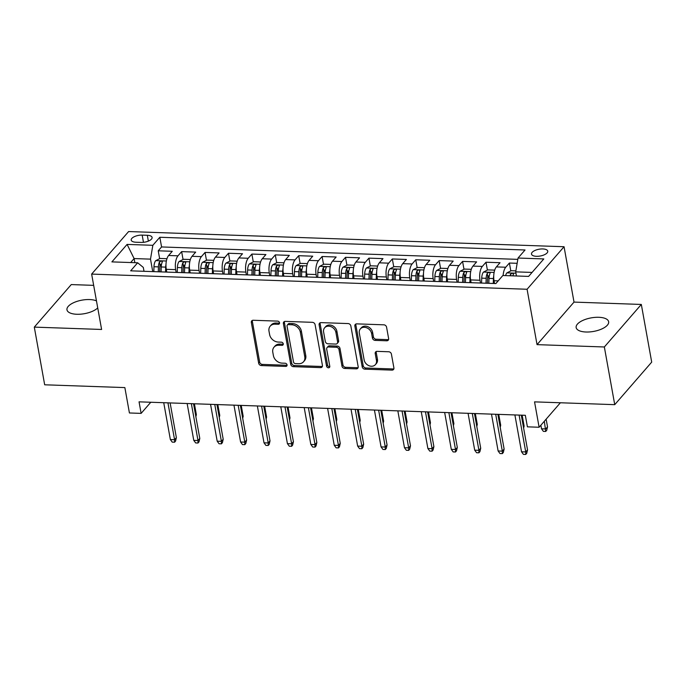 <?xml version="1.0" encoding="UTF-8"?>
<svg xmlns="http://www.w3.org/2000/svg" width="686" height="686" viewBox="0 0 686 686"><rect width="100%" height="100%" fill="white"/><g stroke="black" fill="none" stroke-linecap="round" stroke-linejoin="round"><path stroke-width="1.03" d="M279.536 322.754A1.775 1.432 -139 0 0 277.641 321.117L253.22 320.268A2.53 2.041 -139 0 0 251.719 320.868A2.53 2.041 -139 0 0 251.333 322.454L258.665 363.211A2.53 2.041 -139 0 0 261.375 365.561L285.788 366.41A1.775 1.432 -139 0 0 285.222 363.237L282.057 363.126A8.103 6.534 -139 0 1 273.405 355.622L272.788 352.227A8.103 6.534 -139 0 1 274.031 347.167A8.103 6.534 -139 0 1 278.842 345.238L281.997 345.35A1.775 1.432 -139 0 0 281.432 342.177L278.267 342.065A8.103 6.534 -139 0 1 269.615 334.562L268.998 331.166A8.103 6.534 -139 0 1 270.241 326.107A8.103 6.534 -139 0 1 275.052 324.178L278.207 324.289A1.775 1.432 -139 0 0 279.536 322.754M598.801 317.292A16.507 6.877 -10.2 0 0 576.154 327.574A16.507 6.877 -10.2 0 0 586.007 332.007A16.507 6.877 -10.2 0 0 608.645 321.725A16.507 6.877 -10.2 0 0 598.801 317.292M96.469 300.897A16.507 6.877 -10.2 0 0 89.617 299.55A16.507 6.877 -10.2 0 0 66.971 309.832A16.507 6.877 -10.2 0 0 76.823 314.265A16.507 6.877 -10.2 0 0 97.729 307.928M542.823 248.949A8.249 3.439 -10.2 0 0 531.504 254.086A8.249 3.439 -10.2 0 0 536.435 256.307A8.249 3.439 -10.2 0 0 547.754 251.162A8.249 3.439 -10.2 0 0 542.823 248.949M386.733 340.788A2.53 2.041 -139 0 0 388.233 340.179A2.53 2.041 -139 0 0 388.628 338.601L386.57 327.162A2.53 2.041 -139 0 0 383.86 324.821L356.746 323.869A2.53 2.041 -139 0 0 355.245 324.478A2.53 2.041 -139 0 0 354.851 326.056L362.191 366.821A2.53 2.041 -139 0 0 364.892 369.162L392.006 370.114A2.53 2.041 -139 0 0 393.515 369.505A2.53 2.041 -139 0 0 393.901 367.928L391.414 354.113A2.53 2.041 -139 0 0 388.713 351.764L377.103 351.361A2.53 2.041 -139 0 0 375.602 351.969A2.53 2.041 -139 0 0 375.216 353.547L376.451 360.399A6.774 5.462 -139 0 1 375.413 364.626A6.774 5.462 -139 0 1 368.948 365.698A6.774 5.462 -139 0 1 364.155 359.97L359.327 333.13A6.774 5.462 -139 0 1 360.364 328.903A6.774 5.462 -139 0 1 366.821 327.839A6.774 5.462 -139 0 1 371.615 333.559L372.421 338.035A2.53 2.041 -139 0 0 375.131 340.376L386.733 340.788L387.736 339.639A2.53 2.041 -139 0 0 388.602 339.484M93.673 285.359L71.267 284.579L34.3 327.119L44.676 384.795L124.861 387.59L129.422 412.972L141.127 413.375L139.052 401.842L525.33 415.304L527.405 426.838L539.11 427.249L560.393 402.768M604.349 346.979L641.324 304.447L574.019 302.097L537.044 344.638L604.349 346.979L614.733 404.663L534.548 401.867L539.11 427.249M537.044 344.638L527.08 289.26L91.641 274.091L128.616 231.551L564.055 246.728L527.08 289.26M34.3 327.119L101.605 329.46L91.641 274.091M315.097 324.675A2.53 2.041 -139 0 0 312.396 322.326L285.282 321.382A2.53 2.041 -139 0 0 283.772 321.991A2.53 2.041 -139 0 0 283.387 323.569L290.727 364.335A2.53 2.041 -139 0 0 293.428 366.676L320.542 367.619A2.53 2.041 -139 0 0 322.051 367.019A2.53 2.041 -139 0 0 322.437 365.432L315.097 324.675M321.014 322.626L348.128 323.569A2.53 2.041 -139 0 1 350.829 325.919L358.169 366.684A2.53 2.041 -139 0 1 357.783 368.262A2.53 2.041 -139 0 1 356.274 368.862L344.672 368.459A2.53 2.041 -139 0 1 341.971 366.118L338.995 349.586A2.53 2.041 -139 0 0 336.286 347.245L328.585 346.97A2.53 2.041 -139 0 0 327.085 347.579A2.53 2.041 -139 0 0 326.699 349.157L329.795 366.367A1.775 1.432 -139 0 1 326.579 366.255L319.119 324.812A2.53 2.041 -139 0 1 319.513 323.235A2.53 2.041 -139 0 1 321.014 322.626M641.324 304.447L651.7 362.122L614.733 404.663M517.158 263.313L509.389 263.038L510.804 270.901M503.13 275.515A10.316 4.313 -88 0 1 505.745 267.231L496.381 266.905L500.025 262.712L485.98 262.224L487.394 270.087M488.964 278.833L488.432 275.832M480.492 283.018L479.994 280.248A10.316 4.313 -88 0 1 482.335 266.417L472.971 266.091L476.616 261.898L462.57 261.409L463.985 269.272M465.554 278.019L465.014 275.017M457.082 282.203L456.584 279.434A10.316 4.313 -88 0 1 458.925 265.602L449.553 265.276L453.206 261.083L439.16 260.594L440.575 268.458M442.144 277.204L441.604 274.203M433.672 281.389L433.175 278.619A10.316 4.313 -88 0 1 435.507 264.787L426.143 264.462L429.796 260.268L415.75 259.78L417.165 267.634M418.734 276.389L418.194 273.388M410.262 280.574L409.765 277.796A10.316 4.313 -88 0 1 412.097 263.973L402.733 263.647L406.386 259.454L392.332 258.956L393.747 266.82M395.325 275.566L394.784 272.574M386.853 279.759L386.355 276.981A10.316 4.313 -88 0 1 388.688 263.158L379.324 262.832L382.968 258.631L368.922 258.142L370.337 266.005M371.915 274.752L371.375 271.759M363.443 278.945L362.945 276.166A10.316 4.313 -88 0 1 365.278 262.344L355.914 262.018L359.558 257.816L345.512 257.327L346.927 265.19M348.505 273.937L347.965 270.944M340.033 278.13L339.527 275.352A10.316 4.313 -88 0 1 341.868 261.529L332.504 261.195L336.149 257.001L322.103 256.513L323.518 264.376M325.095 273.122L324.555 270.121M316.623 277.307L316.117 274.537A10.316 4.313 -88 0 1 318.458 260.706L309.094 260.38L312.739 256.187L298.693 255.698L300.108 263.561M301.686 272.308L301.145 269.306M293.205 276.492L292.708 273.723A10.316 4.313 -88 0 1 295.049 259.891L285.685 259.565L289.329 255.372L275.283 254.883L276.698 262.747M278.267 271.493L277.736 268.492M269.795 275.678L269.298 272.908A10.316 4.313 -88 0 1 271.639 259.076L262.275 258.751L265.919 254.557L251.873 254.069L253.288 261.932M254.858 270.678L254.317 267.677M246.385 274.863L245.888 272.093A10.316 4.313 -88 0 1 248.221 258.262L238.857 257.936L242.51 253.743L228.464 253.254L229.879 261.109M231.448 269.864L230.908 266.863M222.976 274.048L222.478 271.27A10.316 4.313 -88 0 1 224.811 257.447L215.447 257.121L219.1 252.928L205.054 252.431L206.469 260.294M208.038 269.041L207.498 266.048M199.566 273.234L199.069 270.455A10.316 4.313 -88 0 1 201.401 256.633L192.037 256.307L195.69 252.105L181.636 251.616L177.991 255.818A10.316 4.313 92 0 0 175.659 269.641L176.156 272.419M184.628 268.226L184.088 265.233M183.051 259.48L181.636 251.616M496.381 266.905A10.316 4.313 92 0 0 494.04 280.737L494.537 283.507M472.971 266.091A10.316 4.313 92 0 0 470.63 279.922L471.128 282.692M449.553 265.276A10.316 4.313 92 0 0 447.221 279.108L447.718 281.877M426.143 264.462A10.316 4.313 92 0 0 423.811 278.293L424.308 281.063M402.733 263.647A10.316 4.313 92 0 0 400.401 277.47L400.898 280.248M379.324 262.832A10.316 4.313 92 0 0 376.991 276.655L377.489 279.434M355.914 262.018A10.316 4.313 92 0 0 353.582 275.841L354.079 278.619M332.504 261.195A10.316 4.313 92 0 0 330.163 275.026L330.669 277.804M309.094 260.38A10.316 4.313 92 0 0 306.753 274.211L307.259 276.981M285.685 259.565A10.316 4.313 92 0 0 283.344 273.397L283.841 276.166M262.275 258.751A10.316 4.313 92 0 0 259.934 272.582L260.431 275.352M238.857 257.936A10.316 4.313 92 0 0 236.524 271.759L237.022 274.537M215.447 257.121A10.316 4.313 92 0 0 213.114 270.944L213.612 273.723M192.037 256.307A10.316 4.313 92 0 0 189.705 270.13L190.202 272.908M135.974 242.235L141.127 242.415A7.992 3.336 -10.2 0 0 152.095 237.433A7.992 3.336 -10.2 0 0 147.319 235.289L142.165 235.109A7.992 3.336 -10.2 0 0 131.206 240.083A7.992 3.336 -10.2 0 0 135.974 242.235M532.062 272.428L515.709 271.862L518.041 258.03L525.039 249.987L159.829 237.262L152.841 245.305L150.5 259.137L152.746 271.605M518.041 258.03L543.801 258.931L528.606 276.407L502.855 275.506L495.867 283.558L130.657 270.833L137.654 262.781L111.895 261.889L127.09 244.413L152.841 245.305M517.819 259.368L161.579 246.951L158.226 250.802L172.272 251.29L168.627 255.492A10.316 4.313 92 0 0 166.295 269.315L166.792 272.093M201.401 256.633L205.054 252.431M224.811 257.447L228.464 253.254M248.221 258.262L251.873 254.069M271.639 259.076L275.283 254.883M295.049 259.891L298.693 255.698M318.458 260.706L322.103 256.513M341.868 261.529L345.512 257.327M365.278 262.344L368.922 258.142M388.688 263.158L392.332 258.956M412.097 263.973L415.75 259.78M435.507 264.787L439.16 260.594M458.925 265.602L462.57 261.409M482.335 266.417L485.98 262.224M505.745 267.231L509.389 263.038M515.709 271.862L516.447 275.986M150.5 259.137L134.113 258.562L130.657 262.541M134.859 262.687L134.113 258.562L127.09 244.413M144.009 271.296L143.305 267.411L137.654 262.781M574.019 302.097L564.055 246.728M141.127 413.375L150.8 402.253M161.219 267.411L160.678 264.41M159.641 258.665L158.226 250.802M161.579 246.951L159.829 237.262M279.554 323.115A1.775 1.432 -139 0 1 279.211 323.14L276.046 323.029A8.103 6.534 -139 0 0 271.236 324.958L270.241 326.107M274.031 347.167L275.026 346.018A8.103 6.534 -139 0 1 279.837 344.089L283.001 344.2A1.775 1.432 -139 0 0 283.344 344.175M252.354 320.413A2.53 2.041 -139 0 0 252.337 321.305L259.668 362.062A2.53 2.041 -139 0 0 262.369 364.412L286.791 365.261A1.775 1.432 -139 0 0 287.134 365.235M284.416 321.528A2.53 2.041 -139 0 0 284.39 322.42L291.721 363.186A2.53 2.041 -139 0 0 294.431 365.527L321.545 366.47A2.53 2.041 -139 0 0 322.411 366.324M288.377 324.641A1.775 1.432 -139 0 0 287.057 326.167L293.497 361.951A1.775 1.432 -139 0 0 295.383 363.597L298.719 363.709A8.103 6.534 -139 0 0 303.529 361.779A8.103 6.534 -139 0 0 304.764 356.72L300.365 332.264A8.103 6.534 -139 0 0 291.713 324.761L288.377 324.641L289.381 323.492A1.775 1.432 -139 0 0 288.326 323.912L287.323 325.061M303.529 361.779L304.524 360.63A8.103 6.534 -139 0 0 305.767 355.571L304.764 356.72M289.381 323.492L292.708 323.612A8.103 6.534 -139 0 1 301.368 331.115L305.767 355.571M327.085 347.579L328.088 346.43A2.53 2.041 -139 0 1 329.589 345.821L337.289 346.087A2.53 2.041 -139 0 1 339.99 348.437L342.966 364.969A2.53 2.041 -139 0 0 345.675 367.31L357.277 367.713A2.53 2.041 -139 0 0 358.143 367.567M320.148 322.78A2.53 2.041 -139 0 0 320.122 323.663L327.574 365.106A1.775 1.432 -139 0 0 329.82 366.718M335.908 332.427A6.774 5.462 -139 0 0 331.106 326.708A6.774 5.462 -139 0 0 324.65 327.771A6.774 5.462 -139 0 0 323.612 331.998L325.31 341.457A2.53 2.041 -139 0 0 328.019 343.797L335.72 344.072A2.53 2.041 -139 0 0 337.22 343.463A2.53 2.041 -139 0 0 337.606 341.885L335.908 332.427L336.903 331.278A6.774 5.462 -139 0 0 332.11 325.55A6.774 5.462 -139 0 0 325.644 326.622L324.65 327.771M337.22 343.463L338.215 342.314A2.53 2.041 -139 0 0 338.61 340.736L337.606 341.885M336.903 331.278L338.61 340.736M360.364 328.903L361.359 327.754A6.774 5.462 -139 0 1 367.825 326.682A6.774 5.462 -139 0 1 372.618 332.41L373.424 336.886A2.53 2.041 -139 0 0 376.125 339.227L387.736 339.639M375.413 364.626L376.408 363.477A6.774 5.462 -139 0 0 377.446 359.25L376.451 360.399M376.237 351.515A2.53 2.041 -139 0 0 376.211 352.398L377.446 359.25M355.88 324.024A2.53 2.041 -139 0 0 355.854 324.907L363.186 365.672A2.53 2.041 -139 0 0 365.895 368.013L393.009 368.965A2.53 2.041 -139 0 0 393.875 368.811M166.955 258.716L160.027 258.468L155.688 260.689A6.834 2.855 92 0 0 153.973 266.725L153.827 271.639M165.978 264.504A6.834 2.855 92 0 0 165.678 267.128L165.532 272.05M161.081 271.888L161.227 266.974A6.834 2.855 -88 0 1 162.239 262.086C162.007 260.791 161.073 260.757 159.435 261.992A6.834 2.855 92 0 0 158.423 266.88L158.269 271.793M159.675 271.845L159.821 266.888A3.481 1.458 -88 0 1 160.027 265.31L159.435 261.992M162.239 262.086L162.333 261.606M195.647 415.459L196.359 414.644L194.404 403.771M196.359 414.644L195.879 416.719M167.941 402.845L174.578 439.7L176.371 437.634L175.582 441.064L174.578 442.213L174.578 439.7L170.36 439.555L163.731 402.699M176.371 437.634L170.128 402.922M174.578 442.213L172.237 442.127L170.36 439.555M190.365 259.531L183.436 259.291L179.097 261.503A6.834 2.855 92 0 0 177.382 267.54L177.237 272.453M189.387 265.319A6.834 2.855 92 0 0 189.087 267.943L188.942 272.865M184.491 272.711L184.645 267.789A6.834 2.855 -88 0 1 185.657 262.901C185.417 261.606 184.483 261.58 182.845 262.807A6.834 2.855 92 0 0 181.833 267.694L181.687 272.608M183.085 272.659L183.239 267.703A3.481 1.458 -88 0 1 183.445 266.125L182.845 262.807M185.657 262.901L185.743 262.421M219.057 416.273L219.769 415.459L217.814 404.586M219.769 415.459L219.288 417.534M213.775 260.346L206.846 260.105L202.507 262.318A6.834 2.855 92 0 0 200.792 268.355L200.646 273.268M212.797 266.134A6.834 2.855 92 0 0 212.497 268.758L212.351 273.68M207.901 273.525L208.055 268.603A6.834 2.855 -88 0 1 209.067 263.724C208.827 262.421 207.892 262.395 206.254 263.621A6.834 2.855 92 0 0 205.243 268.509L205.097 273.422M206.495 273.474L206.649 268.518A3.481 1.458 -88 0 1 206.855 266.94L206.254 263.621M209.067 263.724L209.153 263.235M242.467 417.088L243.178 416.273L241.223 405.4M243.178 416.273L242.698 418.349M237.185 261.16L230.256 260.92L225.917 263.141A6.834 2.855 92 0 0 224.202 269.169L224.056 274.083M236.207 266.957A6.834 2.855 92 0 0 235.907 269.581L235.761 274.494M231.311 274.34L231.465 269.418A6.834 2.855 -88 0 1 232.477 264.539C232.245 263.244 231.302 263.21 229.664 264.436A6.834 2.855 92 0 0 228.652 269.324L228.507 274.237M229.904 274.289L230.059 269.332A3.481 1.458 -88 0 1 230.264 267.754L229.664 264.436M232.477 264.539L232.563 264.05M265.876 417.903L266.588 417.088L264.633 406.215M266.588 417.088L266.108 419.163M260.594 261.975L253.666 261.735L249.327 263.956A6.834 2.855 92 0 0 247.62 269.984L247.466 274.897M259.617 267.772A6.834 2.855 92 0 0 259.325 270.395L259.171 275.309M254.729 275.155L254.875 270.241A6.834 2.855 -88 0 1 255.887 265.353C255.655 264.059 254.712 264.024 253.074 265.25A6.834 2.855 92 0 0 252.062 270.138L251.916 275.06M253.314 275.103L253.468 270.155A3.481 1.458 -88 0 1 253.674 268.578L253.074 265.25M255.887 265.353L255.972 264.865M289.295 418.717L289.998 417.903L288.043 407.03M289.998 417.903L289.518 419.986M191.36 403.668L197.988 440.515L199.789 438.448L198.991 441.878L197.988 443.027L197.988 440.515L193.769 440.369L187.141 403.514M199.789 438.448L193.538 403.737M197.988 443.027L195.647 442.942L193.769 440.369M214.769 404.483L221.398 441.338L223.199 439.263L222.401 442.693L221.398 443.842L221.398 441.338L217.188 441.184L210.551 404.337M223.199 439.263L216.948 404.56M221.398 443.842L219.057 443.756L217.188 441.184M238.179 405.297L244.808 442.153L246.608 440.078L245.811 443.508L244.808 444.657L244.808 442.153L240.597 442.007L233.96 405.152M246.608 440.078L240.366 405.375M244.808 444.657L242.467 444.579L240.597 442.007M261.589 406.112L268.217 442.967L270.018 440.892L269.221 444.322L268.226 445.471L268.217 442.967L264.007 442.822L257.37 405.966M270.018 440.892L263.776 406.189M268.226 445.471L265.876 445.394L264.007 442.822M284.004 262.789L277.075 262.549L272.736 264.77A6.834 2.855 92 0 0 271.03 270.799L270.876 275.721M283.035 268.586A6.834 2.855 92 0 0 282.735 271.21L282.581 276.124M278.139 275.969L278.284 271.056A6.834 2.855 -88 0 1 279.296 266.168C279.065 264.873 278.13 264.839 276.484 266.074A6.834 2.855 92 0 0 275.472 270.953L275.326 275.875M276.732 275.918L276.878 270.97A3.481 1.458 -88 0 1 277.084 269.392L276.484 266.074M279.296 266.168L279.382 265.679M312.705 419.54L313.416 418.717L311.453 407.853M313.416 418.717L312.927 420.801M284.999 406.927L291.627 443.782L293.428 441.715L292.63 445.137L291.636 446.286L291.627 443.782L287.417 443.636L280.788 406.781M293.428 441.715L287.185 407.004M291.636 446.286L289.295 446.209L287.417 443.636M307.414 263.604L300.485 263.364L296.146 265.585A6.834 2.855 92 0 0 294.44 271.613L294.285 276.535M306.445 269.401A6.834 2.855 92 0 0 306.145 272.025L305.999 276.938M301.548 276.784L301.694 271.87A6.834 2.855 -88 0 1 302.706 266.983C302.475 265.688 301.54 265.654 299.893 266.888A6.834 2.855 92 0 0 298.882 271.767L298.736 276.69M300.142 276.732L300.288 271.785A3.481 1.458 -88 0 1 300.494 270.207L299.893 266.888M302.706 266.983L302.792 266.494M336.114 420.355L336.826 419.532L334.871 408.667M336.826 419.532L336.337 421.616M308.408 407.741L315.037 444.597L316.838 442.53L316.04 445.951L315.046 447.101L315.037 444.597L310.827 444.451L304.198 407.595M316.838 442.53L310.595 407.818M315.046 447.101L312.705 447.023L310.827 444.451M330.824 264.419L323.895 264.179L319.556 266.4A6.834 2.855 92 0 0 317.85 272.428L317.704 277.35M329.855 270.215A6.834 2.855 92 0 0 329.554 272.839L329.409 277.753M324.958 277.598L325.104 272.685A6.834 2.855 -88 0 1 326.116 267.797C325.884 266.502 324.95 266.468 323.312 267.703A6.834 2.855 92 0 0 322.3 272.591L322.146 277.504M323.552 277.556L323.698 272.599A3.481 1.458 -88 0 1 323.903 271.021L323.312 267.703M326.116 267.797L326.21 267.308M359.524 421.17L360.236 420.346L358.281 409.482M360.236 420.346L359.747 422.43M331.818 408.556L338.455 445.411L340.247 443.345L339.45 446.766L338.455 447.924L338.455 445.411L334.236 445.265L327.608 408.41M340.247 443.345L334.005 408.633M338.455 447.924L336.114 447.838L334.236 445.265M354.233 265.242L347.305 264.993L342.966 267.214A6.834 2.855 92 0 0 341.259 273.251L341.114 278.164M353.264 271.03A6.834 2.855 92 0 0 352.964 273.654L352.818 278.576M348.368 278.413L348.514 273.5A6.834 2.855 -88 0 1 349.526 268.612C349.294 267.317 348.359 267.283 346.722 268.518A6.834 2.855 92 0 0 345.71 273.405L345.555 278.319M346.962 278.37L347.107 273.414A3.481 1.458 -88 0 1 347.313 271.836L346.722 268.518M349.526 268.612L349.62 268.132M382.934 421.984L383.645 421.17L381.69 410.297M383.645 421.17L383.165 423.245M355.228 409.37L361.865 446.226L363.657 444.159L362.86 447.589L361.865 448.738L361.865 446.226L357.646 446.08L351.018 409.225M363.657 444.159L357.415 409.448M361.865 448.738L359.524 448.653L357.646 446.08M377.652 266.057L370.723 265.816L366.384 268.029A6.834 2.855 92 0 0 364.669 274.066L364.523 278.979M376.674 271.845A6.834 2.855 92 0 0 376.374 274.469L376.228 279.391M371.778 279.236L371.923 274.314A6.834 2.855 -88 0 1 372.935 269.435C372.704 268.132 371.769 268.106 370.131 269.332A6.834 2.855 92 0 0 369.119 274.22L368.974 279.133M370.371 279.185L370.517 274.228A3.481 1.458 -88 0 1 370.723 272.651L370.131 269.332M372.935 269.435L373.03 268.946M406.344 422.799L407.055 421.984L405.1 411.111M407.055 421.984L406.575 424.059M378.638 410.194L385.275 447.04L387.067 444.974L386.278 448.404L385.275 449.553L385.275 447.04L381.056 446.895L374.427 410.039M387.067 444.974L380.824 410.262M385.275 449.553L382.934 449.467L381.056 446.895M401.061 266.871L394.133 266.631L389.794 268.843A6.834 2.855 92 0 0 388.079 274.88L387.933 279.794M400.084 272.659A6.834 2.855 92 0 0 399.784 275.283L399.638 280.205M395.187 280.051L395.342 275.129A6.834 2.855 -88 0 1 396.354 270.25C396.114 268.946 395.179 268.921 393.541 270.147A6.834 2.855 92 0 0 392.529 275.035L392.383 279.948M393.781 279.999L393.935 275.043A3.481 1.458 -88 0 1 394.141 273.465L393.541 270.147M396.354 270.25L396.439 269.761M429.753 423.614L430.465 422.799L428.51 411.926M430.465 422.799L429.985 424.874M402.056 411.008L408.685 447.864L410.485 445.789L409.688 449.219L408.685 450.368L408.685 447.864L404.466 447.709L397.837 410.863M410.485 445.789L404.234 411.086M408.685 450.368L406.344 450.282L404.466 447.709M424.471 267.686L417.542 267.446L413.204 269.667A6.834 2.855 92 0 0 411.489 275.695L411.343 280.608M423.494 273.482A6.834 2.855 92 0 0 423.193 276.106L423.048 281.02M418.597 280.866L418.752 275.944A6.834 2.855 -88 0 1 419.763 271.064C419.523 269.77 418.589 269.735 416.951 270.961A6.834 2.855 92 0 0 415.939 275.849L415.793 280.763M417.191 280.814L417.345 275.858A3.481 1.458 -88 0 1 417.551 274.289L416.951 270.961M419.763 271.064L419.849 270.576M453.163 424.428L453.875 423.614L451.92 412.74M453.875 423.614L453.395 425.689M425.466 411.823L432.094 448.678L433.895 446.603L433.098 450.033L432.094 451.182L432.094 448.678L427.884 448.533L421.247 411.677M433.895 446.603L427.644 411.9M432.094 451.182L429.753 451.105L427.884 448.533M447.881 268.5L440.952 268.26L436.613 270.481A6.834 2.855 92 0 0 434.898 276.509L434.752 281.432M446.903 274.297A6.834 2.855 92 0 0 446.612 276.921L446.457 281.835M442.007 281.68L442.161 276.767A6.834 2.855 -88 0 1 443.173 271.879C442.942 270.584 441.998 270.55 440.361 271.776A6.834 2.855 92 0 0 439.349 276.664L439.203 281.586M440.601 281.629L440.755 276.681A3.481 1.458 -88 0 1 440.961 275.103L440.361 271.776M443.173 271.879L443.259 271.39M476.581 425.243L477.285 424.428L475.329 413.564M477.285 424.428L476.804 426.512M448.876 412.638L455.504 449.493L457.305 447.426L456.507 450.848L455.504 451.997L455.504 449.493L451.294 449.347L444.657 412.492M457.305 447.426L451.062 412.715M455.504 451.997L453.163 451.92L451.294 449.347M471.291 269.315L464.362 269.075L460.023 271.296A6.834 2.855 92 0 0 458.317 277.324L458.162 282.246M470.313 275.112A6.834 2.855 92 0 0 470.021 277.736L469.867 282.649M465.425 282.495L465.571 277.581A6.834 2.855 -88 0 1 466.583 272.694C466.351 271.399 465.408 271.364 463.77 272.599A6.834 2.855 92 0 0 462.758 277.478L462.613 282.4M464.01 282.443L464.165 277.496A3.481 1.458 -88 0 1 464.371 275.918L463.77 272.599M466.583 272.694L466.669 272.205M499.991 426.066L500.694 425.243L498.739 414.378M500.694 425.243L500.214 427.327M472.285 413.452L478.914 450.308L480.715 448.241L479.917 451.662L478.922 452.811L478.914 450.308L474.703 450.162L468.066 413.306M480.715 448.241L474.472 413.529M478.922 452.811L476.581 452.734L474.703 450.162M494.7 270.13L487.772 269.89L483.433 272.11A6.834 2.855 92 0 0 481.726 278.139L481.572 283.061M493.731 275.926A6.834 2.855 92 0 0 493.431 278.55L493.277 283.464M488.835 283.309L488.981 278.396A6.834 2.855 -88 0 1 489.993 273.508C489.761 272.213 488.826 272.179 487.18 273.414A6.834 2.855 92 0 0 486.168 278.293L486.022 283.215M487.429 283.267L487.575 278.31A3.481 1.458 -88 0 1 487.78 276.732L487.18 273.414M489.993 273.508L490.078 273.019M523.401 426.881L524.113 426.057L522.149 415.193M524.113 426.057L523.624 428.141M495.695 414.267L502.323 451.122L504.124 449.056L503.327 452.477L502.332 453.626L502.323 451.122L498.113 450.976L491.485 414.121M504.124 449.056L497.882 414.344M502.332 453.626L499.991 453.549L498.113 450.976M515.881 270.867L511.181 270.704L506.843 272.925A6.834 2.855 92 0 0 505.608 275.601M512.862 275.858A6.834 2.855 -88 0 1 513.402 274.323C513.171 273.028 512.236 272.994 510.59 274.228A6.834 2.855 92 0 0 510.05 275.763M513.402 274.323L513.488 273.834M547.522 426.881L546.725 430.302L545.722 431.451L543.381 431.374L541.511 428.801L545.722 428.947L547.522 426.881L546.133 419.172M545.722 431.451L544.332 421.238M541.511 428.801L540.868 425.234M519.105 415.081L525.733 451.937L527.534 449.87L526.737 453.292L525.742 454.449L525.733 451.937L521.523 451.791L514.894 414.936M527.534 449.87L521.291 415.159M525.742 454.449L523.401 454.364L521.523 451.791M498.19 280.883L494.04 280.737M479.994 280.248L470.63 279.922M456.584 279.434L447.221 279.108M433.175 278.619L423.811 278.293M409.765 277.796L400.401 277.47M386.355 276.981L376.991 276.655M362.945 276.166L353.582 275.841M339.527 275.352L330.163 275.026M316.117 274.537L306.753 274.211M292.708 273.723L283.344 273.397M269.298 272.908L259.934 272.582M245.888 272.093L236.524 271.759M222.478 271.27L213.114 270.944M199.069 270.455L189.705 270.13M175.659 269.641L166.295 269.315M177.991 255.818L168.627 255.492M143.468 242.321L142.165 235.109M148.365 241.112L147.319 235.289M276.046 323.029L275.052 324.178M283.001 344.2L281.997 345.35M279.837 344.089L278.842 345.238M286.791 365.261L285.788 366.41M262.369 364.412L261.375 365.561M259.668 362.062L258.665 363.211M252.337 321.305L251.333 322.454M279.211 323.14L278.207 324.289M321.545 366.47L320.542 367.619M294.431 365.527L293.428 366.676M291.721 363.186L290.727 364.335M284.39 322.42L283.387 323.569M301.368 331.115L300.365 332.264M292.708 323.612L291.713 324.761M357.277 367.713L356.274 368.862M345.675 367.31L344.672 368.459M342.966 364.969L341.971 366.118M339.99 348.437L338.995 349.586M337.289 346.087L336.286 347.245M329.589 345.821L328.585 346.97M327.574 365.106L326.579 366.255M320.122 323.663L319.119 324.812M376.125 339.227L375.131 340.376M373.424 336.886L372.421 338.035M372.618 332.41L371.615 333.559M376.211 352.398L375.216 353.547M393.009 368.965L392.006 370.114M365.895 368.013L364.892 369.162M363.186 365.672L362.191 366.821M355.854 324.907L354.851 326.056M166.364 261.006L155.791 260.637M158.423 266.88L153.973 266.725M165.678 267.128L161.227 266.974M189.782 261.82L179.2 261.452M181.833 267.694L177.382 267.54M189.087 267.943L184.645 267.789M213.192 262.635L202.61 262.266M205.243 268.509L200.792 268.355M212.497 268.758L208.055 268.603M236.601 263.45L226.02 263.081M228.652 269.324L224.202 269.169M235.907 269.581L231.465 269.418M260.011 264.264L249.438 263.896M252.062 270.138L247.62 269.984M259.325 270.395L254.875 270.241M283.421 265.079L272.848 264.71M275.472 270.953L271.03 270.799M282.735 271.21L278.284 271.056M306.831 265.894L296.258 265.525M298.882 271.767L294.44 271.613M306.145 272.025L301.694 271.87M330.24 266.708L319.667 266.34M322.3 272.591L317.85 272.428M329.554 272.839L325.104 272.685M353.65 267.531L343.077 267.163M345.71 273.405L341.259 273.251M352.964 273.654L348.514 273.5M377.06 268.346L366.487 267.977M369.119 274.22L364.669 274.066M376.374 274.469L371.923 274.314M400.478 269.161L389.897 268.792M392.529 275.035L388.079 274.88M399.784 275.283L395.342 275.129M423.888 269.975L413.306 269.607M415.939 275.849L411.489 275.695M423.193 276.106L418.752 275.944M447.298 270.79L436.716 270.421M439.349 276.664L434.898 276.509M446.612 276.921L442.161 276.767M470.707 271.605L460.135 271.236M462.758 277.478L458.317 277.324M470.021 277.736L465.571 277.581M494.117 272.419L483.544 272.05M486.168 278.293L481.726 278.139M493.431 278.55L488.981 278.396M515.949 273.182L506.954 272.874M510.873 275.789L510.59 274.228"/></g></svg>
